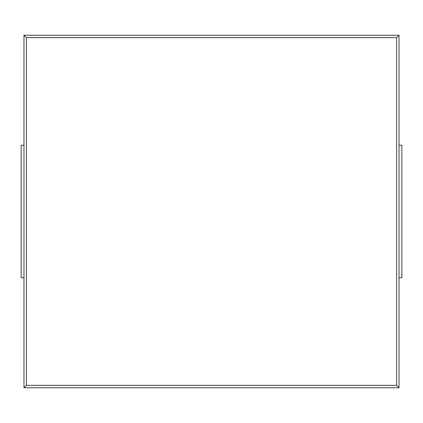 <?xml version="1.0" encoding="UTF-8"?>
<svg xmlns="http://www.w3.org/2000/svg" width="423" height="423" viewBox="0 0 423 423"><rect width="100%" height="100%" fill="white"/><g stroke="black" fill="none" stroke-linecap="round" stroke-linejoin="round"><path stroke-width="0.63" d="M399.032 387.748L23.968 387.748L23.968 35.252L26.369 37.647L396.631 37.647L396.631 385.353L399.032 387.748L399.032 35.252L396.631 37.647M23.968 387.748L26.369 385.353L26.369 37.647M23.968 35.252L399.032 35.252M26.369 385.353L396.631 385.353M23.968 277.768L21.15 277.768L21.15 145.232L23.968 145.232M21.15 277.768L21.15 145.232M401.85 277.768L401.85 145.232L401.85 277.768L399.032 277.768M401.85 145.232L399.032 145.232"/></g></svg>
